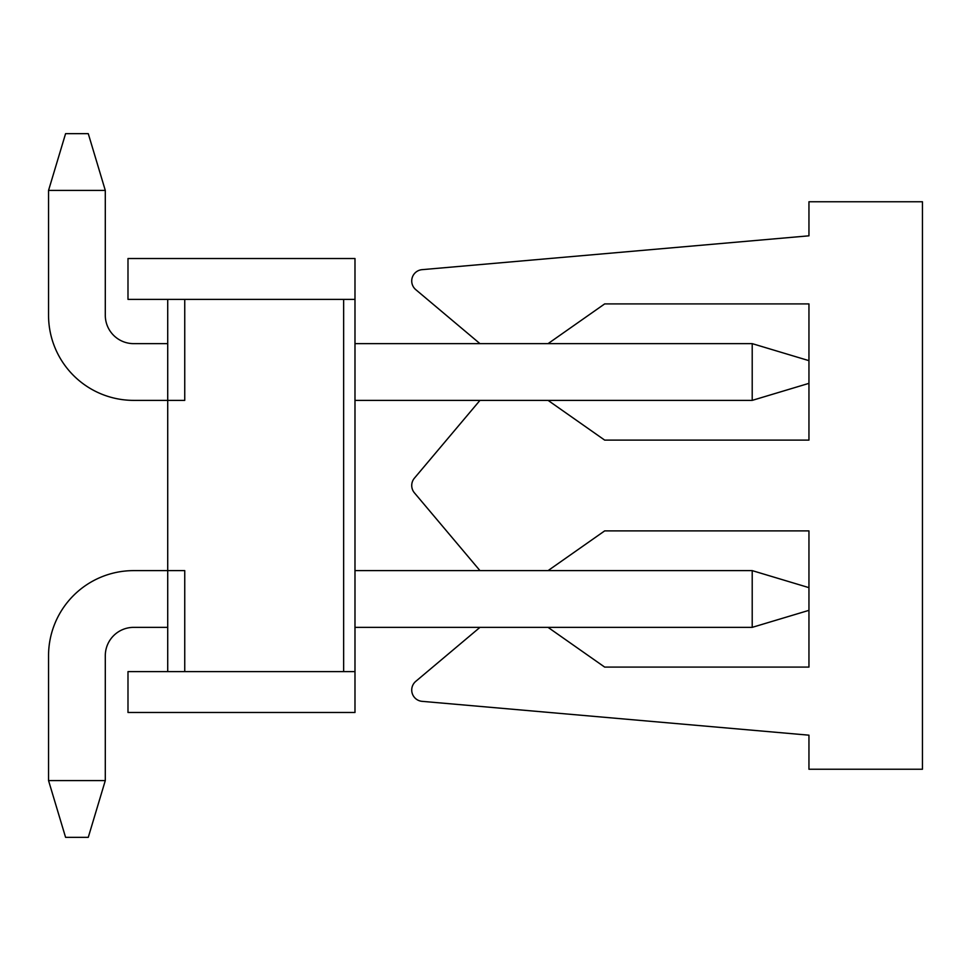 <?xml version="1.0" encoding="UTF-8"?>
<svg xmlns="http://www.w3.org/2000/svg" width="971" height="971" viewBox="0 0 971 971"><rect width="100%" height="100%" fill="white"/><g stroke="black" fill="none" stroke-linecap="round" stroke-linejoin="round"><path stroke-width="1.46" d="M184.745 671.629L354.985 671.629L354.985 258.517L127.99 258.517L127.99 299.371L167.716 299.371L167.716 671.629L184.745 671.629L184.745 570.62L133.67 570.62A85.12 85.12 0 0 0 48.55 655.741L48.55 780.587L105.293 780.587L105.293 655.741A28.377 28.377 0 0 1 133.67 627.363L167.716 627.363M354.985 671.629L354.985 712.483L127.99 712.483L127.99 671.629L167.716 671.629M343.637 671.629L343.637 299.371L354.985 299.371M167.716 400.38L133.67 400.38L184.745 400.38L184.745 299.371L343.637 299.371M167.716 299.371L184.745 299.371M354.985 627.363L752.209 627.363L752.209 570.62L548.057 570.62L604.666 530.894L808.952 530.894L808.952 667.089L604.666 667.089L548.057 627.363L479.965 627.363L415.77 681.351A11.349 11.349 0 0 0 422.094 701.341L808.952 735.181L808.952 769.238L922.45 769.238L922.45 201.762L808.952 201.762L808.952 235.819L422.094 269.659A11.349 11.349 0 0 0 415.77 289.649L479.965 343.637L548.057 343.637L604.666 303.911L808.952 303.911L808.952 440.106L604.666 440.106L548.057 400.38L354.985 400.38L479.965 400.38L414.399 478.181A11.349 11.349 0 0 0 414.399 492.819L479.965 570.62L354.985 570.62L752.209 570.62L548.057 570.62M167.716 570.62L133.67 570.62M105.293 655.741A28.377 28.377 0 0 1 133.67 627.363A28.377 28.377 0 0 0 105.293 655.741A28.377 28.377 0 0 1 133.67 627.363M808.952 383.351L752.209 400.38L548.057 400.38M133.67 400.38A85.12 85.12 0 0 1 48.55 315.259L48.55 190.413L65.579 133.67L88.276 133.67L105.293 190.413L105.293 315.259A28.377 28.377 0 0 0 133.67 343.637L167.716 343.637M105.293 315.259A28.377 28.377 0 0 0 133.67 343.637A28.377 28.377 0 0 1 105.293 315.259A28.377 28.377 0 0 0 133.67 343.637M479.965 570.62L752.209 570.62L808.952 587.649M479.965 400.38L752.209 400.38L752.209 343.637L354.985 343.637M105.293 780.587L88.276 837.33L65.579 837.33L48.55 780.587M808.952 610.346L752.209 627.363M105.293 190.413L48.55 190.413M808.952 360.654L752.209 343.637"/></g></svg>
